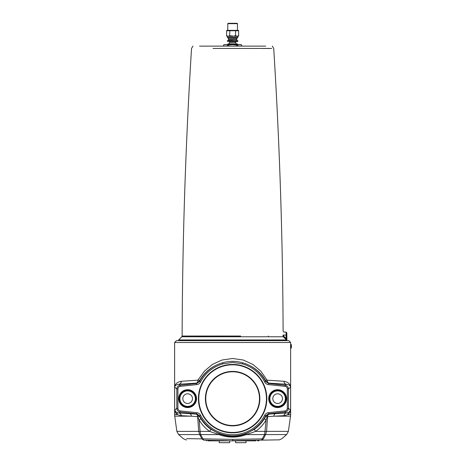 <?xml version="1.0" encoding="UTF-8"?>
<svg xmlns="http://www.w3.org/2000/svg" width="466" height="466" viewBox="0 0 466 466"><rect width="100%" height="100%" fill="white"/><g stroke="black" fill="none" stroke-linecap="round" stroke-linejoin="round"><path stroke-width="0.7" d="M187.635 403.469A4.835 4.835 0 0 1 183.447 396.222A4.835 4.835 0 0 1 191.823 396.222A4.835 4.835 0 0 1 187.635 403.469M277.62 403.469A4.835 4.835 0 0 1 273.437 396.222A4.835 4.835 0 0 1 281.808 396.222A4.835 4.835 0 0 1 277.62 403.469M223.517 46.128L223.54 45.039L223.517 46.128M217.331 440.387L217.325 440.842L215.869 440.842C203.63 440.842 203.63 440.842 215.869 440.842L222.993 440.842L222.998 440.487A0.746 0.746 0 0 1 223.622 440.842L249.386 440.842L247.935 440.842L247.924 440.387M235.604 440.842L235.604 442.7L246.013 442.7L246.013 440.842M218.671 336.767L195.854 336.778M183.534 336.767L182.136 336.767M240.666 336.033L182.13 336.033L181.827 336.767L283.293 336.767L286.508 339.953L285.565 339.038L286.089 338.508L283.817 336.242L283.73 335.054C283.858 331.215 283.858 331.215 283.73 335.054L286.089 335.054L286.089 338.508L286.835 340.331L286.835 332.823L286.916 340.64M283.73 335.054L282.984 335.054C283.112 330.26 283.112 330.26 282.984 335.054L283.293 336.767L283.817 336.242M181.827 336.767L178.647 339.953L286.508 339.953L286.852 340.477A0.746 0.728 -0 0 1 286.835 340.331L286.835 340.331M286.508 339.953A0.746 0.379 133.5 0 1 286.561 339.429M286.835 335.963L286.835 338.689L286.835 335.963M265.702 46.128L265.288 46.128L265.702 46.128C274.491 46.128 274.491 46.128 265.702 46.128L199.553 46.128M232.627 340.629L176.48 340.629L174.622 342.487L290.633 342.487L288.774 340.629L232.627 340.629M266.564 431.4A3.716 0.443 -175.1 0 1 265.189 431.359L255.671 431.388C259.97 428.289 263.447 424.491 266.103 419.994L264.659 434.528L261.537 440.149C284.219 439.753 284.219 439.753 261.531 440.149L263.395 438.879C288.011 438.477 288.011 438.477 263.395 438.879C288.011 438.477 288.011 438.477 263.395 438.879L265.562 434.568L266.564 431.4L267.612 416.668A2.977 1.777 85.5 0 1 269.086 414.128L265.935 416.109L264.368 418.8C261.688 422.977 258.327 426.501 254.279 429.372L245.448 434.05C236.914 437.143 228.363 437.143 219.806 434.05L210.976 429.372C206.933 426.501 203.566 422.977 200.887 418.8L199.151 419.994C201.807 424.491 205.285 428.289 209.584 431.388L200.071 431.359L199.157 419.994L197.642 416.668L198.691 431.365A3.716 0.454 -4 0 0 200.065 431.347M198.697 431.4L199.693 434.568L201.86 438.879L203.724 440.149L200.613 434.58L200.071 431.359A3.716 0.443 175.1 0 1 198.697 431.4L176.864 431.365L174.727 416.179L191.38 416.179L197.642 416.668A2.977 1.777 -85.5 0 0 196.174 414.128L189.592 413.633A2.977 2.103 -86 0 1 191.38 416.179L181.268 415.695L177.365 414.623A2.977 2.773 124.6 0 0 176.509 412.41L174.663 410.138C174.849 411.868 175.752 413.365 177.365 414.623L181.268 415.695A2.977 2.633 -87.8 0 0 178.956 413.027L176.509 412.41M263.401 438.867A3.716 2.563 27 0 1 262.364 438.867L232.627 439.38L202.896 438.867L222.643 439.205M232.627 439.38L232.627 440.655L261.531 440.149M203.706 440.149L203.724 440.149C181.035 439.753 181.035 439.753 203.724 440.149L232.627 440.842M222.579 362.798A37.222 37.222 0 0 0 199.576 381.514L196.669 383.501L180.138 385.236L180.255 386.349L196.786 384.613C198.475 384.386 199.733 383.524 200.566 382.027A36.109 36.109 0 0 1 222.882 363.87L222.579 362.798C229.278 360.876 235.977 360.876 242.675 362.798L242.372 363.87A36.109 36.109 0 0 1 264.688 382.027C265.515 383.518 266.779 384.38 268.474 384.613L285 386.349A2.604 2.604 -40 0 1 287.33 388.935L287.33 408.338A2.604 2.604 40 0 1 285 410.925L268.474 412.66C266.779 412.893 265.515 413.756 264.688 415.247L265.678 415.759L268.591 413.773L285.116 412.037C287.161 411.647 288.268 410.412 288.442 408.338L288.442 388.935C288.268 386.862 287.161 385.627 285.116 385.236L268.591 383.501L265.678 381.514A37.222 37.222 0 0 0 242.675 362.798C253.155 365.921 260.902 372.049 265.929 381.182A2.977 0.973 151.6 0 1 266.808 379.802L260.855 371.181L252.922 364.447L243.287 360.032L232.627 358.476L221.997 360.026L212.368 364.429L204.428 371.152L197.887 380.18A2.977 1.777 -94.5 0 1 196.419 383.134L199.332 381.182A2.977 0.973 28.4 0 0 198.452 379.802M197.887 380.18L181.286 381.293C177.167 382.073 174.96 384.019 174.663 387.135C174.983 385.528 176.416 384.567 178.961 384.252L180.138 385.236C178.094 385.627 176.987 386.862 176.812 388.935L176.812 408.338C176.987 410.412 178.094 411.647 180.138 412.037L196.669 413.773L199.576 415.759A37.222 37.222 0 0 0 265.678 415.759L265.935 416.109A2.977 0.344 27.9 0 0 267.14 417.07L267.478 416.686L273.88 416.179A2.977 2.103 86 0 1 275.668 413.633L269.086 414.128M186.633 438.628L201.86 438.879C177.249 438.477 177.249 438.477 201.86 438.879A3.716 2.615 -25.4 0 0 202.902 438.896M201.854 438.867A3.716 2.563 -27 0 0 202.896 438.867M199.704 434.58A3.716 2.54 -27.3 0 0 200.613 434.58L218.904 434.597C228.066 437.929 237.217 437.929 246.357 434.597L255.671 431.388L254.279 429.372M186.54 439.852C186.348 440.096 185.241 439.671 183.214 438.576L178.606 434.568L199.693 434.568A3.716 2.441 -30.1 0 0 200.601 434.528M265.189 431.347A3.716 0.454 4 0 0 266.564 431.365L288.39 431.365L286.654 434.568L265.562 434.568A3.716 2.54 27.3 0 1 264.641 434.58L246.357 434.597A2.977 0.99 69.4 0 0 245.448 434.05M262.352 438.896A3.716 2.615 25.4 0 0 263.395 438.879M264.659 434.528A3.716 2.441 30.1 0 0 265.562 434.568M264.368 418.8L266.103 419.994L267.14 417.07M200.887 418.8L199.32 416.109L196.413 414.146A2.977 1.666 -85.4 0 1 197.776 416.686M198.114 417.07A2.977 0.344 -27.9 0 0 199.32 416.109L200.566 415.247C199.733 413.75 198.475 412.888 196.786 412.66L196.669 413.773L196.174 414.128M210.976 429.372L209.584 431.388L218.904 434.597A2.977 0.99 110.6 0 1 219.806 434.05M283.986 415.695L287.889 414.623L283.986 415.695L273.88 416.179L283.986 415.695A2.977 2.633 87.8 0 1 286.299 413.027L275.668 413.633M264.688 382.027L265.929 381.182L268.841 383.134L286.293 384.252C288.838 384.567 290.271 385.528 290.598 387.135L290.598 410.144L288.745 412.41A2.977 2.773 -124.6 0 0 287.889 414.623C289.502 413.365 290.405 411.868 290.598 410.138L288.745 412.41L286.299 413.027L285.116 412.037L285 410.925M267.478 416.686A2.977 1.666 85.4 0 1 268.847 414.146L268.474 412.66M285 386.349L285.116 385.236L286.293 384.252A2.977 2.633 92.2 0 1 283.975 381.293L267.368 380.18L266.808 379.802M268.474 384.613L268.841 383.134A2.977 1.777 94.5 0 1 267.368 380.18M181.286 381.293A2.977 2.633 -92.2 0 1 178.961 384.252L196.419 383.134L196.786 384.613M200.566 382.027L199.332 381.182C204.376 372.031 212.129 365.903 222.585 362.793M189.592 413.633L178.956 413.027L180.138 412.037L180.255 410.925A2.604 2.604 140 0 1 177.925 408.338L177.925 388.935A2.604 2.604 -140 0 1 180.255 386.349M226.249 439.269L227.612 439.292M232.627 432.832A34.193 34.193 0 0 1 203.013 381.538A34.193 34.193 0 0 1 262.241 381.538A34.193 34.193 0 0 1 232.627 432.832A34.187 34.187 0 0 0 262.236 381.543A34.187 34.187 0 0 0 203.019 381.543A34.187 34.187 0 0 0 232.627 432.827M290.819 348.067L291.378 347.881L291.378 344.706L290.633 344.514L290.603 348.219L291.192 348.067M287.33 388.935L288.442 388.935L290.598 387.135C290.295 384.019 288.087 382.073 283.975 381.293M291.157 347.752L290.784 347.752L290.819 344.607L291.192 344.52L291.157 347.752M232.627 371.408A27.232 27.232 0 0 0 209.048 412.253A27.232 27.232 0 0 0 256.213 412.253A27.232 27.232 0 0 0 232.627 371.408M232.627 371.781A26.859 26.859 0 0 1 255.886 412.066A26.859 26.859 0 0 1 209.368 412.066A26.859 26.859 0 0 1 232.627 371.781M241.638 440.842L242.262 440.842L242.256 440.487A0.746 0.746 0 0 0 241.638 440.842A0.746 0.746 0 0 1 242.256 440.487M215.467 440.353A0.67 0.431 91 0 1 215.869 440.842L207.871 440.842M249.793 440.353A0.67 0.431 -91 0 0 249.386 440.842C261.63 440.842 261.63 440.842 249.386 440.842L255.799 440.842M259.312 440.189L258.659 440.842L257.611 440.842M222.993 440.842L223.622 440.842L222.993 440.842M230.693 44.643C231.986 43.781 233.274 43.781 234.561 44.643M237.462 44.643L237.404 43.897L227.851 43.897L227.792 44.643M229.354 43.897L229.354 42.488L235.901 42.488L235.901 43.897M227.42 41.334L227.42 40.589L237.835 40.589L237.835 41.334L227.42 41.334L237.648 41.521L229.691 41.521L229.691 42.488M223.517 45.039L224.449 44.643L240.811 44.643L241.738 45.039L241.72 46.128M237.707 46.128L237.707 45.039L236.635 45.039L236.635 46.128M241.72 45.039L239.71 44.643L237.707 45.039M236.635 45.039L232.627 44.643L227.548 45.039L227.548 46.128M228.62 46.128L228.62 45.039M227.548 45.039L225.544 44.643L223.54 45.039M237.462 23.673L237.089 23.3L228.165 23.3L227.792 23.673L237.462 23.673L237.462 30.366L229.837 30.366L229.621 35.754L228.119 36.313L226.616 35.754A0.647 0.559 180 0 0 227.262 36.313L227.42 37.431L228.165 38.171L237.089 38.171L228.165 38.171M235.417 30.366L235.633 30.739L238.639 30.739A0.431 0.373 180 0 0 238.208 30.366L227.047 30.366A0.431 0.373 -0 0 0 226.616 30.739L226.616 35.754M229.837 30.366L227.792 30.366L227.792 23.673M238.639 30.739L238.639 35.754L238.307 35.754A0.559 0.483 90 0 1 237.823 36.313L235.481 36.313A0.559 0.483 -90 0 0 235.965 35.754L232.627 36.313L230.286 36.313L230.286 35.754L229.621 35.754L229.942 36.313L227.431 36.313A0.559 0.483 -90 0 1 226.948 35.754M234.975 35.754L234.975 36.313L230.286 35.754M237.835 40.589L227.42 40.589M232.627 40.402L228.352 40.402L232.627 40.402M226.616 30.739L235.633 30.739L235.481 36.313M238.307 35.754L237.136 36.313L235.965 35.754M229.289 35.754A0.559 0.483 90 0 0 229.773 36.313L230.286 36.313M234.975 36.313L235.313 36.313M237.998 36.313A0.647 0.559 180 0 0 238.639 35.754M219.241 440.842L219.241 442.7L229.651 442.7L229.651 440.842M268.34 336.044A1.043 0.734 -90 0 0 268.556 336.778M197.596 336.044L205.704 336.038M212.956 336.038L232.01 336.033M286.835 332.823L286.089 332.077L286.089 335.054L286.835 335.054M282.99 336.033L283.73 336.033M213.02 48.447L271.713 48.441M269.791 48.476L263.144 48.493M177.925 408.338L176.812 408.338L174.663 410.138L174.663 387.135L176.812 388.935L177.925 388.935M287.889 414.623L290.633 414.623L290.528 416.179L273.88 416.179M196.786 412.66L180.255 410.925M287.33 408.338L288.442 408.338L290.598 410.138M264.688 415.247A36.109 36.109 0 0 1 200.566 415.247M222.882 363.87L232.627 362.414L242.372 363.87M277.62 406.993A8.359 8.359 0 0 1 270.385 394.457A8.359 8.359 0 0 1 284.86 394.457A8.359 8.359 0 0 1 277.62 406.993M277.62 407.552A8.912 8.912 0 0 0 285.343 394.178A8.912 8.912 0 0 0 269.901 394.178A8.912 8.912 0 0 0 277.62 407.552M187.635 407.552A8.912 8.912 0 0 0 195.353 394.178A8.912 8.912 0 0 0 179.917 394.178A8.912 8.912 0 0 0 187.635 407.552M187.635 406.993A8.359 8.359 0 0 1 180.4 394.457A8.359 8.359 0 0 1 194.875 394.457A8.359 8.359 0 0 1 187.635 406.993M187.635 406.375A7.741 7.741 0 0 1 180.93 394.766A7.741 7.741 0 0 1 194.339 394.766A7.741 7.741 0 0 1 187.635 406.375M187.635 406.935A8.301 8.301 0 0 0 194.823 394.486A8.301 8.301 0 0 0 180.447 394.486A8.301 8.301 0 0 0 187.635 406.935M277.62 406.375A7.741 7.741 0 0 1 270.915 394.766A7.741 7.741 0 0 1 284.324 394.766A7.741 7.741 0 0 1 277.62 406.375M277.62 406.935A8.301 8.301 0 0 0 284.808 394.486A8.301 8.301 0 0 0 270.437 394.486A8.301 8.301 0 0 0 277.62 406.935M174.727 416.179L174.622 414.623L177.365 414.623M290.603 348.219L290.592 347.653M291.192 344.607L290.633 344.333L290.633 342.487M232.627 432.454A33.814 33.814 0 0 1 203.345 381.73A33.814 33.814 0 0 1 261.915 381.73A33.814 33.814 0 0 1 232.627 432.454M239.384 440.539L239.367 440.842M225.87 440.539L225.888 440.842M237.835 36.313L237.835 37.431L227.42 37.431M228.538 40.222L228.538 39.476L236.716 39.476L236.716 40.222M228.538 39.476L236.716 39.476M236.903 38.171L236.903 39.156L228.445 39.313M178.338 340.64L178.647 339.953M286.089 332.077L283.852 332.077L283.107 331.338C282.716 236.926 279.588 142.602 273.717 48.377L272.266 46.099M192.994 46.099L191.538 48.377C185.573 144.169 182.439 240.054 182.13 336.033M286.654 434.568L282.041 438.576C280.019 439.671 278.907 440.096 278.72 439.852M288.39 431.365L290.528 416.179M290.633 414.623L290.633 348.253M174.622 414.623L174.622 342.487M291.378 347.881L291.378 344.706M178.606 434.568L176.864 431.365M206.601 440.842L205.943 440.189M235.563 42.488L235.563 41.521M241.738 46.128L241.738 45.039M237.835 37.431L237.089 38.171M228.352 38.171L228.352 39.156"/></g></svg>
